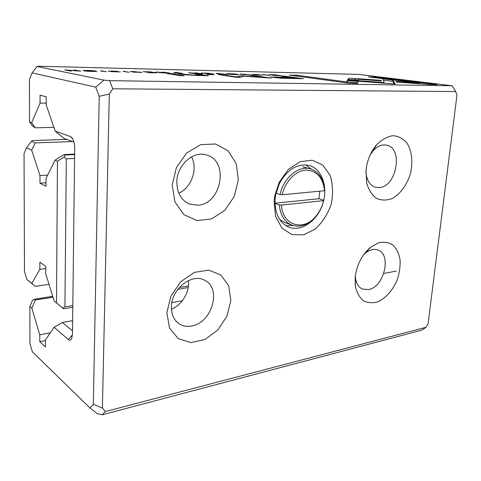 <?xml version="1.0" encoding="UTF-8"?>
<svg xmlns="http://www.w3.org/2000/svg" width="481" height="481" viewBox="0 0 481 481"><rect width="100%" height="100%" fill="white"/><g stroke="black" fill="none" stroke-linecap="round" stroke-linejoin="round"><path stroke-width="0.72" d="M74.561 158.417L66.306 158.82L64.923 306.86L72.817 305.525M179.311 287.506L188.39 285.967M188.179 287.548L177.82 289.315M72.793 307.233L63.63 308.796L54.209 301.1L45.683 273.641L45.707 266.348L39.863 262.145L39.851 269.342L31.848 283.399L35.305 286.357L26.87 279.455L31.848 283.399M45.701 268.542L39.851 269.342M49.002 284.319L35.305 286.357M72.577 141.57L35.281 142.881L31.68 150.09L39.977 175.577L39.965 183.171L45.96 186.231L45.984 178.523L55.044 160.191L63.865 154.575L65.001 155.038L74.609 154.599M66.745 139.418L32.714 140.554L31.397 141.294L35.281 142.881M47.673 175.102L39.977 175.577M45.972 182.762L39.965 183.171M74.615 154.088L63.865 154.575M54.209 301.1L56.511 302.922L57.449 161.231L55.044 160.191M31.68 150.09L26.497 147.847L24.05 153.403L24.471 271.44L26.87 279.455M65.001 155.038L64.105 157.004L66.306 158.82M64.923 306.86L62.801 308.08L63.63 308.796M26.497 147.847L31.397 141.294M64.105 157.004L57.449 161.231M62.801 308.08L56.511 302.922M281.445 205.08L323.581 200.655L323.713 200.234C322.216 206.752 319.396 212.422 315.247 217.232C307.984 225.066 300.258 227.723 292.069 225.186C284.608 222.06 280.351 215.29 279.311 204.876L281.445 205.08C282.455 225.499 303.343 231.674 315.578 216.594C319.468 212.079 322.132 206.77 323.581 200.655M282.233 194.751L324.465 190.741L324.392 189.682C322.504 176.701 316.119 170.178 305.237 170.118C295.25 171.02 285.077 181.782 282.233 194.751L280.086 194.552L276.004 193.206M274.994 203.379L279.311 204.876M279.677 219.492L284.638 222.414L292.069 225.186M280.086 194.552C283.369 177.772 298.689 165.127 310.449 168.885C318.596 171.645 323.28 178.343 324.507 188.973L324.465 190.741M323.713 200.234L318.927 198.713L319.823 191.185M274.988 203.216L318.927 198.713M426.058 327.284L428.09 323.635L456.95 95.304L455.729 91.57L112.801 88.793L109.325 94.035L102.399 408.056L105.357 411.562L426.058 327.284L421.753 330.17L102.261 414.778L97.162 413.582L89.983 407.978L93.35 404.299L99.212 96.314L95.743 87.163L32.035 72.884L29.443 79.341L29.521 121.909L31.644 122.673L35.281 127.814L32.263 125.763L29.521 121.909M173.238 73.016L182.612 73.461L176.431 72.469L174.928 72.433L177.621 72.865L173.238 73.016M241.486 73.96L239.694 74.146L248.833 74.796L242.779 74.591L250.397 74.874L241.48 74.062M217.61 73.419L216.077 73.383L218.566 74.266L220.094 74.302L217.779 73.551L227.681 74.471L217.61 73.419L217.586 73.918M193.416 73.479L202.573 73.906L196.266 72.926L194.817 72.896L197.643 73.334L188.558 72.751L193.416 73.479M111.887 71.068L117.659 71.374L108.117 71.146L118.518 71.855L111.273 71.657L120.406 71.94L109.806 71.176L111.887 71.068M132.882 71.447L130.104 71.633L133.556 71.567L140.157 72.318L132.882 72.114L141.979 72.397L132.882 71.555M87.175 70.388L83.171 70.509C83.971 70.966 87.205 71.284 92.881 71.471L96.837 71.35C96.014 70.899 92.791 70.575 87.175 70.388L87.175 70.497M100.763 70.719L106.403 71.759L100.757 70.996M430.339 84.548L437.151 84.656L375.084 77.062L368.416 76.912L419.378 83.195L395.989 81.469L396.344 82.041L430.339 84.548M254.178 74.345L259.067 74.609L251.671 74.435L260.87 75.078L255.17 74.898L262.428 75.162L254.178 74.345M280.411 78.169L303.457 78.734L284.53 76.106L281.277 76.04L289.454 77.176L270.605 77.026L280.411 78.169M156.584 72.878L150.571 71.873L143.104 71.699L151.743 72.294L146.206 72.168L154.293 72.727L149.194 72.715L156.584 72.878M80.694 71.182L75.264 70.13L73.611 70.094L78.199 70.984L64.707 69.889L70.046 70.947L71.693 70.984L67.322 70.118L80.694 71.182M38.426 66.222L37.097 66.486L103.956 80.135L109.632 80.658L452.212 85.768L358.598 74.399L38.426 66.222M123.244 71.242L129.058 72.264L123.238 71.495M160.558 72.739L170.112 73.184L164.009 72.18L162.476 72.144L165.205 72.595L163.263 72.553L155.844 71.994L160.558 72.739M274.759 75.451L281.331 75.667L274.621 74.741L268.933 74.711L274.759 75.451M347.589 79.858L347.168 80.417L395.226 83.977L392.929 80.093L382.864 78.848L384.217 82.564L347.589 79.858L347.535 80.447M229.215 73.677L226.581 73.743C227.699 74.164 230.814 74.471 235.918 74.669L238.522 74.597C237.38 74.176 234.277 73.87 229.215 73.677L229.209 73.773M213.077 74.808L206.938 74.405L213.077 74.808M184.073 75.788L170.827 73.611L167.051 73.527L180.243 75.709L184.073 75.788M214.388 74.17L208.008 73.196L201.274 73.046L207.347 73.28L209.506 73.611L204.509 73.497L212.205 74.026L207.732 74.026L214.388 74.17M208.447 75.709L198.725 74.224L195.058 74.14L200.992 75.192L196.116 75.307L178.379 73.773L183.802 74.657L196.495 75.487L208.447 75.709M240.662 75.721L236.051 76.876L222.042 74.753L219.114 74.687L236.886 77.393L239.857 77.453L243.639 76.166L271.068 78.072L252.832 75.433L250.066 75.367L264.406 77.453L240.662 75.721M262.764 74.465L269.426 75.403L262.752 74.615M355.363 78.487L348.581 78.331L347.925 79.75L358.399 80.519L358.658 79.275L381.403 80.946L381.235 80.387L355.363 78.487L355.243 79.786L358.501 80.02M348.388 79.78L348.581 78.331L348.442 79.648L355.243 79.786M349.507 83.261L357.575 83.387L358.044 81.349L347.372 80.555L346.723 81.926L297.168 75.264L289.328 75.084L349.507 83.261M53 297.192L35.305 300.018L31.878 308.219L39.767 334.806L39.761 341.678L45.454 346.963L45.479 340.007L54.058 327.26L62.422 322.492L72.517 330.856M52.73 296.332L34.379 299.248L35.305 300.018M50.313 332.828L39.767 334.806M45.479 340.572L39.761 341.678M182.353 300.721L171.849 302.627M72.637 320.641L62.422 322.492M178.788 193.152C191.48 187.812 198.1 169.011 191.546 156.842M171.422 309.205C182.046 305.074 189.893 291.745 188.36 280.603M73.936 142.069L64.003 138.408L55.213 131.127L46.218 104.954L46.242 96.855L40.079 95.142L40.067 103.114L31.644 122.673M46.224 103.09L40.067 103.114M53.926 127.375L35.281 127.814M274.08 201.118L274.711 196.08L279.178 182.335L288.293 169.462L300.042 161.676L312.271 160.227L322.871 165.157L330.146 175.415C332.954 184.355 333.309 193.963 331.199 204.233C327.693 214.159 322.402 222.42 315.314 229.004L303.673 234.812L291.871 234.578L281.896 228.108L275.547 216.312L274.08 201.118M366.029 170.154C367.183 160.251 370.713 151.786 376.623 144.757C381.758 139.664 387.175 136.646 392.863 135.69C398.364 136.081 403.048 138.492 406.914 142.929C411.826 150.763 413.101 162.079 410.485 173.497C407.094 184.71 400.39 193.963 392.262 198.503C386.712 200.577 381.451 200.529 376.467 198.364C371.963 194.949 368.693 189.857 366.666 183.087L366.029 170.154M355.188 277.05C356.83 264.652 361.952 254.732 370.562 247.288L378.487 242.827C383.868 241.624 388.666 242.346 392.893 244.985C396.524 248.641 398.917 253.577 400.072 259.782C400.414 266.432 399.422 273.226 397.108 280.164C392.779 290.241 385.714 298.214 377.819 301.809C372.528 303.337 367.676 302.952 363.257 300.661C359.373 297.276 356.728 292.424 355.333 286.105L355.188 277.05M172.222 185.095L176.437 167.49L186.724 152.97L200.811 144.613L215.656 143.987L228.253 150.926L236.255 163.799L238.335 179.996L234.247 196.513L224.759 210.353L211.55 218.963L196.994 220.581L183.88 214.622L174.946 201.984L172.222 185.095M166.847 312.776L170.887 296.14L180.796 281.65L194.39 272.378L208.748 270.112L220.959 275.054L228.752 285.979L230.814 300.643L226.888 316.294L217.725 330.098L204.948 339.496L190.861 342.61L178.168 338.594L169.51 327.982L166.847 312.776M31.878 308.219L29.876 306.499L29.942 343.518L32.347 351.797L89.983 407.978M55.213 131.127L70.551 136.622L71.964 137.728C73.725 140.157 74.627 143.699 74.681 148.358L72.481 333.952L71.723 338.456C70.875 340.289 69.769 340.668 68.404 339.58L54.058 327.26M191.799 325.962C212.013 322.775 221.951 288.384 204.852 280.375C192.406 272.697 171.549 288.558 171.398 306.535C171.26 314.4 173.875 320.184 179.239 323.869C182.948 326.184 187.133 326.882 191.799 325.962M197.871 205.231C221.585 204.142 229.389 160.804 206.589 155.002C193.578 150.403 177.092 164.821 176.828 181.608C176.846 192.653 181.018 200.126 189.34 204.022L197.871 205.231M355.315 275.974L355.525 278.451C356.403 283.814 358.712 287.349 362.458 289.063L368.476 289.58C384.103 287.295 392.009 254.19 377.783 249.988C373.881 248.689 369.793 249.699 365.506 253.018L363.666 254.683M365.927 171.272L366.492 176.028C367.971 182.125 370.977 185.87 375.511 187.283L379.293 187.596C396.699 186.953 403.571 147.865 386.514 145.13C381.806 144.282 377.296 146.218 372.997 150.944L370.178 154.888M285.924 225.667L293.013 225.505M311.399 169.18L305.748 164.875M275.09 199.356C274.675 213.552 279.323 222.835 289.039 227.206C301.533 231.998 317.364 220.761 322.727 204.034C328.313 187.386 322.174 168.909 309.187 165.452C297.276 163.269 287.331 169.33 279.359 183.634L275.619 195.136L275.09 199.356M29.876 306.499L32.449 300.378L34.379 299.248M105.357 411.562L102.261 414.778M109.632 80.658L112.801 88.793M455.729 91.57L452.212 85.768M32.035 72.884L37.097 66.486M103.956 80.135L95.743 87.163M99.212 96.314L109.325 94.035M102.399 408.056L93.35 404.299M163.69 72.667L167.791 73.022L163.69 72.667M272.156 74.771L270.49 74.814L271.573 75.042L279.335 75.535L272.156 74.771M66.925 70.328L66.931 69.937M394.805 83.947L394.865 83.351M394.787 83.947L394.853 83.351M383.351 80.177L392.797 81.361L394.246 83.904M392.797 81.361L392.929 80.093M384.157 83.159L384.217 82.564M229.972 73.785L236.899 74.507L229.972 73.785M284.499 76.485L284.53 76.106M281.782 77.273L275.643 77.279L276.846 77.549L297.907 78.349L291.63 77.477L281.782 77.273M170.803 74.146L170.827 73.611M375.018 77.724L375.084 77.062M419.312 83.736L419.378 83.195M87.825 70.509L85.197 70.599L94.877 71.266L87.825 70.509M198.701 74.717L198.725 74.224M182.058 74.375L182.077 73.858M238.997 77.435L240.692 77.17M239.724 77.213L239.815 75.77L239.724 77.213M236.027 77.267L236.051 76.876M222.024 75.132L222.042 74.753M252.808 75.77L252.832 75.433M242.436 76.575L242.478 75.824M196.278 73.407L200.318 73.749L196.278 73.407M217.755 73.978L217.779 73.551M381.18 80.928L381.235 80.387M176.202 72.944L180.387 73.31L176.202 72.944M346.801 82.894L347.246 81.932L357.732 82.714M347.246 81.932L347.372 80.555M346.633 82.87L346.723 81.926M297.102 76.142L297.168 75.264M72.721 138.877L70.551 136.622M68.404 339.58L72.451 334.83M276.815 77.928L276.846 77.549M205.05 75.637L205.068 75.222M187.229 75.06L187.247 74.693M140.897 72.511L140.909 72.078M248.93 74.952L248.954 74.537M315.578 216.594L315.247 217.232M302.777 166.769L310.449 168.885M324.392 189.682L324.507 188.973M355.525 278.451L355.333 286.105M365.506 253.018L370.562 247.288M366.492 176.028L366.666 183.087M372.997 150.944L376.623 144.757M383.784 273.461L396.392 271.043M275.619 195.136L274.711 196.08M279.359 183.634L279.178 182.335M275.643 77.309L275.607 77.826M85.197 70.629L85.191 70.978M200.974 75.523L200.992 75.192"/></g></svg>
